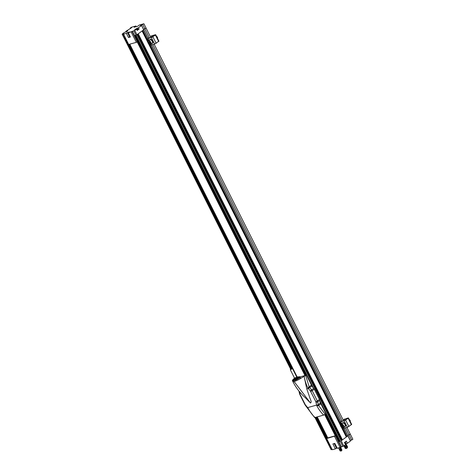 <?xml version="1.0" encoding="UTF-8"?>
<svg xmlns="http://www.w3.org/2000/svg" width="475" height="475" viewBox="0 0 475 475"><rect width="100%" height="100%" fill="white"/><g stroke="black" fill="none" stroke-linecap="round" stroke-linejoin="round"><path stroke-width="0.71" d="M129.77 44.193L297.029 376.764M317.211 416.89L327.78 437.897L317.229 416.884M129.627 44.234L296.887 376.794M317.074 416.931L327.637 437.938M291.127 368.701L124.967 38.321L124.302 38.451L125.335 38.214M132.424 31.308L134.787 30.448L136.539 29.153L134.716 29.551L138.439 27.758L141.508 25.496L140.196 25.864L141.419 24.961L143.877 23.75L139.323 25.027L137.572 26.321L134.188 27.271L135.945 25.977L131.391 27.253L130.251 28.096L131.569 27.728L125.952 31.261L127.775 30.863L124.052 32.662L122.134 34.147L123.785 33.737L123.518 34.158L126.392 33.351L127.472 32.555L129.378 32.021L128.298 32.817L132.424 31.308L305.484 375.404M312.265 386.65L135.577 35.34L137.477 34.366L341.697 440.42L347.926 435.83L344.114 428.254M342.457 439.856L138.237 33.808L142.096 30.964L147.767 42.239M148.194 41.01L142.856 30.406L143.67 29.788M141.419 24.961L143.456 29.361L146.045 28.055L150.872 37.662M137.21 41.943L304.992 375.541M324.657 414.639L335.297 435.789M344.209 428.23L347.706 435.391L350.265 434.108L346.922 427.464M345.491 442.492L346.079 443.656L347.427 443.282L350.497 441.02L347.896 435.854L341.697 440.42M319.806 400.633L340.242 441.269L339.797 441.394L320.162 402.355M338.776 441.679L339.744 441.287M329.555 444.267L328.522 444.499L329.508 444.161M129.135 44.371L292.149 368.487M316.582 417.068L327.144 438.075M343.615 420.892L154.179 44.234M144.875 28.916L149.471 38.053M152.778 44.632L342.214 421.283M345.521 427.862L349.095 434.969M340.836 421.527L151.46 45M148.093 38.297L143.557 29.284M340.866 421.794L151.371 45.024M148.123 38.564L143.705 29.777M347.077 436.454L342.718 427.785M340.937 424.24L149.975 44.555M142.684 30.531L148.034 41.165M149.726 44.525L340.783 424.395M342.469 427.755L346.892 436.549M346.305 436.976L341.347 427.108M340.51 425.452L148.598 43.878L340.51 425.469M147.767 42.222L142.102 30.958M341.329 427.096L346.317 437.012M138.065 33.933L342.273 439.951M341.691 440.378L137.483 34.36M339.079 441.471L325.351 414.188M305.752 375.214L134.906 35.53M125.281 38.232L291.418 368.564M315.911 417.258L329.448 444.178M325.09 414.378L341.412 446.832L342.843 446.435L340.242 441.269L338.782 441.691L335.754 435.658L327.109 438.087L326.657 438.496L332.286 449.688L326.657 438.496M315.596 417.347L329.187 444.368M125.952 31.261L126.279 31.908M130.251 28.096L130.471 28.53M135.945 25.977L136.295 26.677M143.877 23.75L146.045 28.055L144.905 28.898L142.738 24.587M143.587 29.266L144.905 28.898M141.508 25.496L143.676 29.8L136.948 34.752L343.769 445.972L342.843 446.435M138.439 27.758L139.086 29.046L137.186 30.448L136.539 29.153M139.086 29.046L137.946 29.367M123.298 34.164L128.493 44.502L136.367 42.34L137.596 41.663L134.562 35.637L136.948 34.752L134.787 30.448M128.298 32.817L130.399 36.991L128.493 37.525L126.392 33.351M130.18 36.557L129.574 36.729L127.472 32.555M128.493 37.525L129.574 36.729M346.079 443.656L345.188 444.006M347.427 443.282L346.346 441.127L344.44 442.528L345.527 444.677L343.769 445.972M337.066 447.907L335.38 448.875L332.886 443.923L334.792 443.389L337.286 448.341L341.412 446.832M335.38 448.875L332.506 449.683M332.156 449.433L331.122 449.671L314.955 417.525L323.653 415.085L325.909 413.778M351.726 440.117L349.125 434.946L350.265 434.108L352.866 439.274L350.277 440.58M350.407 440.485L347.819 435.326M341.092 447.07L335.457 435.878L326.871 438.484M334.186 443.561L336.46 448.079M339.049 441.495L339.75 441.299M335.457 435.878L335.754 435.658M300.046 376.889L304.582 375.66M314.925 417.181L314.949 417.525A31.861 22.877 74.3 0 1 308.061 408.084L307.657 407.603L307.462 407.847L308.061 408.084L308.014 408.524L307.533 407.829M304.564 375.624L306.411 375.007M306.25 398.656L302.373 394.945C298.395 390.782 295.254 386.371 292.95 381.722L292.511 380.855A4.263 0.778 153.3 0 0 296.673 379.632A4.263 0.778 153.3 0 0 300.135 377.019L300.568 377.88A4.263 0.778 153.3 0 1 298.573 379.685L304.095 376.348L306.791 388.978L309.356 396.352C309.718 398.4 312.301 402.076 310.484 403.032L294.215 381.674L298.573 379.685M306.423 375.024L304.095 376.348M308.738 387.066A2.939 0.701 -123.3 0 0 309.195 387.778L307.931 388.069L311.184 385.183A2.939 1.977 -126.4 0 0 311.742 386.032L313.708 388.354A2.939 1.977 53.6 0 1 314.272 389.203L319.426 399.445A2.939 1.977 53.6 0 1 319.746 400.366L320.316 403.073A2.939 1.977 -126.4 0 0 320.643 403.993L318.577 405.513A2.939 1.953 52.4 0 1 318.238 404.605L317.822 404.938A1.176 0.493 -11.8 0 1 316.641 405.086L316.766 405.638L317.822 404.938A2.939 0.772 -115.5 0 0 318.102 405.692L316.766 405.638A31.861 22.877 -105.7 0 0 323.653 415.085M319.746 400.366L317.674 401.892L318.256 404.593A2.939 1.977 53.6 0 0 318.582 405.508L318.102 405.692M292.962 381.74L293.2 381.193L293.075 381.811L294.215 381.674M306.262 398.668L310.484 403.032M311.742 386.032L309.688 387.553A2.939 1.977 53.6 0 1 309.124 386.703L305.716 375.541M299.493 391.78L300.129 394.44L305.277 404.682L307.657 407.603L316.641 405.086L315.857 401.713L310.371 390.961L311.636 389.886L309.67 387.564L308.328 388.55L307.931 388.069A31.861 22.877 74.3 0 1 304.16 376.331M309.688 387.553L309.67 387.564A2.939 1.971 55.1 0 1 309.118 386.703M294.096 378.931A3.503 0.641 -26.7 0 0 293.758 379.169A3.503 0.641 -26.7 0 0 292.974 380.083A3.503 0.641 -26.7 0 0 296.394 379.08A3.503 0.641 -26.7 0 0 299.238 376.93A3.503 0.641 -26.7 0 0 297.641 377.144M126.35 31.908L126.748 31.7M137.091 30.252L138.017 29.509L137.714 28.91L136.788 29.652M137.613 28.868L136.735 29.545M136.313 29.218A2.446 0.837 59.4 0 0 136.242 29.195L135.862 29.48M136.022 29.302L135.725 29.48M136.408 29.189L136.319 29.028A2.446 0.837 -120.6 0 0 136.278 29.04A2.446 0.837 -120.6 0 0 136.212 29.088L135.915 29.26A2.446 0.837 59.4 0 1 135.945 29.236A2.446 0.837 59.4 0 1 136.028 29.201M136.764 28.91L136.438 28.981M344.69 443.021L345.545 442.296M344.767 443.169L345.105 442.908M297.047 376.758L129.782 44.193M345.942 443.697L347.611 447.022L347.148 447.925M345.669 443.798L347.611 447.022M347.332 447.402L347.272 447.889M340.142 450.822L341.994 450.175L340.581 447.367M339.75 449.504L339.779 449.107L340.26 449.754L339.75 449.504M340.242 450.971L341.371 451.001L341.21 450.698M341.371 451.001L341.448 450.526M340.171 449.552L339.934 449.077L340.338 449.617M341.43 449.059L340.789 447.26M340.13 449.154L340.343 449.582M343.977 445.823L345.331 448.519L347.071 447.587L345.313 443.947M345.693 446.678L345.824 446.114L346.043 446.892L345.693 446.678M346.21 448.222L346.358 448.525L347.154 447.943L347.071 447.587M346.358 448.525L345.942 448.293M345.901 446.88L345.705 446.191M345.812 446.262L345.966 446.571M152.042 37.293L151.412 36.035L150.326 36.575M151.412 36.035L151.887 35.845L152.493 37.05M155.111 35.126L151.887 35.845M155.028 34.96L152.6 36.979L148.283 38.386M149.322 38.095L149.067 37.59L148.271 38.362M149.067 37.59L148.022 38.368M147.873 38.517L151.377 37.656L155.414 35.055L155.687 34.734L155.319 34.746L152.178 35.625L150.284 36.492M155.687 34.734L158.935 41.194L154.624 44.11L151.121 44.971M344.785 420.523L344.155 419.265L343.069 419.805M344.155 419.265L344.63 419.075L345.236 420.28M347.854 418.356L344.63 419.075M347.771 418.19L345.343 420.209L341.026 421.616M342.065 421.325L341.81 420.82L341.014 421.592M341.81 420.82L340.765 421.598M340.617 421.747L344.12 420.886L348.157 418.285L348.43 417.964L348.068 417.976L343.027 419.722M348.43 417.964L351.678 424.424L347.367 427.34L343.864 428.201M297.659 377.18A3.331 0.606 153.3 0 1 297.742 377.15A3.331 0.606 153.3 0 1 298.983 376.936A3.331 0.606 153.3 0 1 296.382 379.05A3.331 0.606 153.3 0 1 293.128 379.875A3.331 0.606 153.3 0 1 294.114 378.961M294.916 379.614L294.393 379.834L294.916 379.614M294.429 379.371A1.888 0.344 -26.7 0 0 294.476 379.394A1.888 0.344 -26.7 0 0 296.263 378.812A1.888 0.344 -26.7 0 0 297.789 377.732A1.888 0.344 -26.7 0 0 297.795 377.678M297.35 376.782A1.983 0.362 153.3 0 1 297.427 376.794A1.983 0.362 153.3 0 1 297.493 376.841L297.837 377.53A1.983 0.362 153.3 0 1 297.837 377.607A1.983 0.362 153.3 0 1 296.228 378.741A1.983 0.362 153.3 0 1 294.352 379.359A1.983 0.362 153.3 0 1 294.292 379.311L293.942 378.622A1.983 0.362 153.3 0 1 293.942 378.551A1.983 0.362 153.3 0 1 293.983 378.48M297.493 376.841A1.983 0.362 153.3 0 1 297.047 377.358A1.983 0.362 153.3 0 1 295.159 378.385A1.983 0.362 153.3 0 1 293.942 378.622M296.649 376.859A1.888 0.344 153.3 0 1 297.303 376.758A1.888 0.344 153.3 0 1 296.94 377.293A1.888 0.344 153.3 0 1 294.999 378.326A1.888 0.344 153.3 0 1 293.989 378.421A1.888 0.344 153.3 0 1 294.458 377.963M291.953 368.428L292.499 368.612L290.385 369.746L290.492 369.164L291.953 368.428L290.492 369.164M290.314 369.716L294.577 378.195L296.768 377.097L292.499 368.612M147.921 42.744A2.084 1.401 53.6 0 1 148.218 40.993C147.541 43.219 148.366 44.335 150.688 44.347L152.077 43.326A2.084 1.401 -126.4 0 0 152.113 41.034A2.084 1.401 -126.4 0 0 149.922 39.817A2.084 1.401 -126.4 0 0 149.607 39.971L148.218 40.993A2.084 1.401 53.6 0 1 148.532 40.844A2.084 1.401 53.6 0 1 150.723 42.055A2.084 1.401 53.6 0 1 150.688 44.347A2.084 1.401 53.6 0 1 148.93 44.116M150.207 43.498L149.435 43.712L148.604 42.94L148.55 41.954L149.322 41.735L150.153 42.507L150.207 43.498M150.189 43.166L149.435 43.712M150.165 43.178L149.334 42.406L149.298 41.747M148.604 42.94L149.334 42.406M149.316 41.741A1.003 0.671 -126.4 0 0 149.31 41.913A1.003 0.671 53.6 0 0 149.75 42.792A1.003 0.671 53.6 0 0 150.183 43.053M157.29 37.929A1.223 0.825 -126.4 0 0 157.13 37.388A1.223 0.825 -126.4 0 0 156.78 36.907M157.344 38.036A1.223 0.825 -126.4 0 0 156.703 36.753M157.445 37.365A1.009 0.677 -126.4 0 0 157.433 37.317L157.463 37.412A1.223 0.825 -126.4 0 1 157.445 38.238A1.223 0.825 -126.4 0 0 156.53 36.415M157.463 37.412A1.223 0.825 -126.4 0 0 157.379 37.204A1.223 0.825 -126.4 0 0 156.851 36.581A1.223 0.825 -126.4 0 0 156.524 36.397M157.433 37.317A1.009 0.677 -126.4 0 0 157.362 37.151A1.009 0.677 -126.4 0 0 156.928 36.634A1.009 0.677 -126.4 0 0 156.893 36.611M340.664 425.974A2.084 1.401 53.6 0 1 340.961 424.223L340.771 426.324C341.572 427.607 342.457 428.022 343.431 427.577L344.82 426.556A2.084 1.401 -126.4 0 0 344.713 424.05A2.084 1.401 -126.4 0 0 342.35 423.201L340.961 424.223A2.084 1.401 53.6 0 1 343.324 425.072A2.084 1.401 53.6 0 1 343.431 427.577A2.084 1.401 53.6 0 1 341.673 427.346M342.54 425.262L343.051 426.277L342.635 426.972L341.709 426.651L341.198 425.636L341.614 424.941L342.54 425.262M341.198 425.636L341.952 425.06M341.929 425.095L342.439 426.111L341.709 426.651M342.053 425.089A1.003 0.671 53.6 0 0 342.184 425.606A1.003 0.671 -126.4 0 0 342.902 426.271A1.003 0.671 53.6 0 0 343.033 426.307L342.439 426.111M350.033 421.159A1.223 0.825 -126.4 0 0 349.523 420.137M350.087 421.266A1.223 0.825 -126.4 0 0 349.446 419.983M350.188 421.462A1.223 0.825 -126.4 0 0 349.273 419.645A1.223 0.825 -126.4 0 1 349.6 419.811A1.223 0.825 -126.4 0 1 350.212 420.642A1.223 0.825 -126.4 0 1 350.194 421.468M350.194 420.595A1.009 0.677 -126.4 0 0 350.176 420.547A1.009 0.677 -126.4 0 0 349.677 419.864A1.009 0.677 -126.4 0 0 349.636 419.841M151.608 43.67A2.256 1.514 -126.4 0 0 152.178 43.462A2.256 1.514 -126.4 0 0 152.059 40.749A2.256 1.514 -126.4 0 0 149.506 39.835A2.256 1.514 -126.4 0 0 149.138 40.316M152.338 43.314A2.256 1.514 -126.4 0 0 152.528 43.207A2.256 1.514 -126.4 0 0 152.41 40.494A2.256 1.514 -126.4 0 0 149.857 39.573A2.256 1.514 -126.4 0 0 149.69 39.722M344.618 426.704L344.678 426.829A2.256 1.514 -126.4 0 0 344.921 426.692A2.256 1.514 -126.4 0 0 344.803 423.979A2.256 1.514 -126.4 0 0 342.249 423.065A2.256 1.514 -126.4 0 0 341.881 423.546M345.082 426.544A2.256 1.514 -126.4 0 0 345.272 426.437A2.256 1.514 -126.4 0 0 345.159 423.724A2.256 1.514 -126.4 0 0 342.6 422.803A2.256 1.514 -126.4 0 0 342.439 422.952M133.855 30.911L313.512 388.122M331.342 449.659L315.151 417.472M290.742 368.933L122.354 34.135M127.478 31.237L127.3 30.881M137.423 28.797L137.091 28.132M137.299 41.883L132.103 31.546M131.171 32.009L136.367 42.34M123.518 34.158L128.713 44.49M340.159 447.533L334.531 436.335M318.582 405.508L325.209 414.295M310.371 390.961L308.328 388.55L306.791 388.978M318.256 404.593L320.316 403.073M300.135 377.019L299.292 376.645L297.611 377.085L298.638 377.797C296.863 379.513 290.005 381.437 293.58 379.216L294.072 378.878M298.965 391.139L299.482 393.615A1.176 0.493 -11.8 0 0 299.933 393.894M315.857 401.713L317.348 400.977L312.194 390.735L310.709 391.471M319.426 399.445L317.348 400.977A2.939 1.977 53.6 0 1 317.674 401.892A1.176 0.493 168.2 0 1 316.053 402.266M305.615 405.193L305.419 405.436L314.628 417.543M300.129 394.44L299.482 393.615M305.419 405.436L304.932 404.694L305.277 404.682M313.708 388.354L311.636 389.886A2.939 1.977 53.6 0 1 312.194 390.735L314.272 389.203M344.648 442.932L345.574 442.189L345.39 441.827M338.711 447.943L340.201 450.906M341.187 450.627L339.696 447.664M341.679 450.389L340.231 447.509M344.719 445.277L346.168 448.157M347.047 447.515L345.266 443.971M344.268 445.609L345.675 448.412M155.414 35.055L158.662 41.515M156.174 43.344L152.926 36.884M151.377 37.656L154.624 44.11M151.258 45.054L150.842 44.234M148.948 40.458L148.01 38.6M348.157 418.285L351.405 424.745M348.917 426.574L345.669 420.114M344.12 420.886L347.367 427.34M344.007 428.284L343.591 427.464M341.691 423.688L340.753 421.83M148.515 41.004C149.768 39.953 152.113 44.62 150.243 44.448C148.996 45.499 146.644 40.826 148.515 41.004M340.812 426.324C339.316 424.412 342.879 423.409 343.437 425.588C344.933 427.5 341.371 428.497 340.812 426.324M122.134 34.147L290.581 369.051M294.067 378.866L293.502 379.252C292.463 380.22 292.137 380.754 292.511 380.855M304.932 404.694L299.778 394.452M126.498 31.783L126.107 32.021M137.53 28.803L136.278 29.04M344.725 443.199L345.574 442.189M340.076 450.906L338.598 447.973M345.384 443.917L347.136 447.402M151.068 45.06L150.706 44.335M148.806 40.559L147.82 38.606M343.817 428.296L343.449 427.565M341.549 423.789L340.569 421.836M152.178 43.462L152.528 43.207M149.506 39.835L149.857 39.573M344.921 426.692L345.272 426.437M342.249 423.065L342.6 422.803"/></g></svg>
